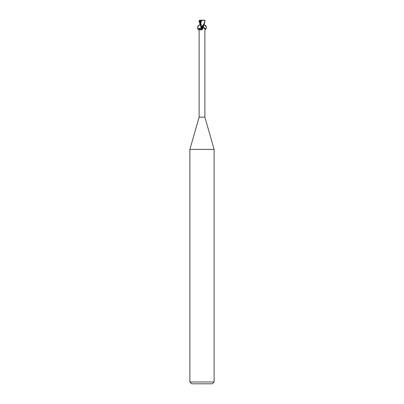 <?xml version="1.0" encoding="UTF-8"?>
<svg xmlns="http://www.w3.org/2000/svg" width="404" height="404" viewBox="0 0 404 404"><rect width="100%" height="100%" fill="white"/><g stroke="black" fill="none" stroke-linecap="round" stroke-linejoin="round"><path stroke-width="0.61" d="M199.121 28.255L199.121 117.16L189.88 149.389L214.12 149.389L214.12 381.982L189.88 381.982L191.698 383.8L212.302 383.8L214.12 381.982M199.121 117.16L204.879 117.16L214.12 149.389M204.565 28.245L204.798 28.447L204.247 28.598L203.162 26.26M198.975 21.715L200.738 21.518L200.743 20.382L201.47 20.2L204.389 20.2L204.884 20.806C204.389 22.387 205.222 21.326 202.672 26.26L201.222 26.26C200.657 28.795 199.526 29.487 197.824 28.331C197.389 26.512 198.081 25.376 199.899 24.917L201.222 26.26L202.763 26.558L203.005 28.073L201.899 29.785L200.864 29.987C199.743 28.336 199.187 27.82 199.202 28.447M202.99 28.118L203.005 28.073A3.288 2.51 -58.7 0 1 202.99 28.118A3.288 2.51 -58.7 0 1 202.086 29.603A3.288 2.51 -58.7 0 1 201.975 29.719M202.763 26.558A3.131 2.389 -58.7 0 1 200.864 29.987M203.475 25.785L203.424 26.23L203.03 26.25L203.601 26.26M202.242 28.583L201.672 26.26L201.237 26.558A3.131 2.389 58.7 0 0 202 28.952M201.01 28.118A3.288 2.51 58.7 0 1 200.97 27.997L201.682 29.335A3.288 2.51 58.7 0 1 201.01 28.118L200.995 28.073M203.424 26.23L203.419 26.26A3.298 2.52 58.7 0 0 204.798 28.447M201.404 20.548L200.399 26.26M202.672 26.26L203.237 26.26C204.02 25.114 204.606 23.296 205.01 20.806L204.298 20.215M201.354 20.538L205.01 20.245M199.611 20.2L199.349 21.564L200.738 20.851M200.404 25.538L198.99 20.806L199.702 20.215M200.556 21.478L200.429 25.876M200.722 20.377L201.465 20.554M199.647 20.2L201.47 20.2M202.328 26.26C201.833 23.149 197.147 25.3 197.682 28.386C198.177 31.492 202.864 29.346 202.328 26.26M203.964 24.725C206.707 26.578 207.01 28.32 204.879 29.957M204.879 29.007L206.176 28.331C206.611 26.512 205.919 25.376 204.101 24.917L203.868 24.942M199.571 21.473L200.404 24.806M204.879 28.255L204.879 117.16M197.824 28.331C197.117 28.962 198.435 24.457 199.899 24.917M204.101 24.917C203.783 24.023 207.005 26.74 206.176 28.331M189.88 149.389L189.88 381.982M203.601 26.23L203.596 25.538"/></g></svg>
